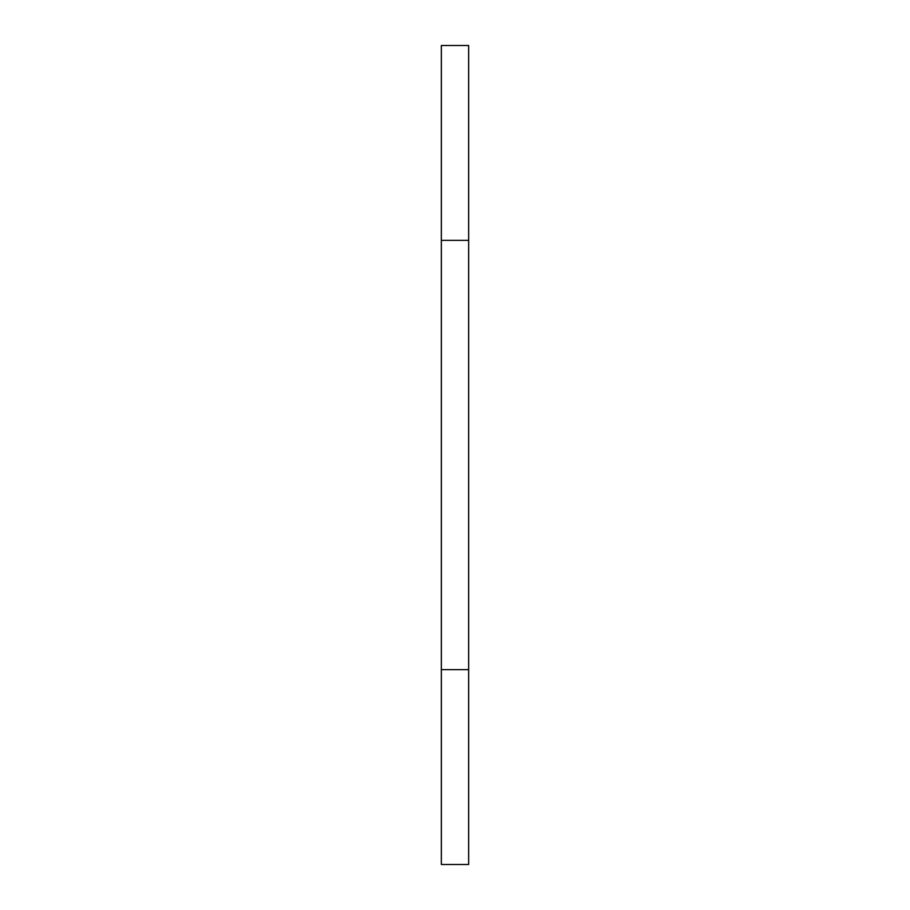 <?xml version="1.0" encoding="UTF-8"?>
<svg xmlns="http://www.w3.org/2000/svg" width="910" height="910" viewBox="0 0 910 910"><rect width="100%" height="100%" fill="white"/><g stroke="black" fill="none" stroke-linecap="round" stroke-linejoin="round"><path stroke-width="1.36" d="M468.65 240.365L468.65 45.5L441.35 45.5L441.35 240.365L468.65 240.365L468.65 864.5L441.35 864.5L441.35 669.635L468.65 669.635M441.35 240.365L441.35 669.635"/></g></svg>
